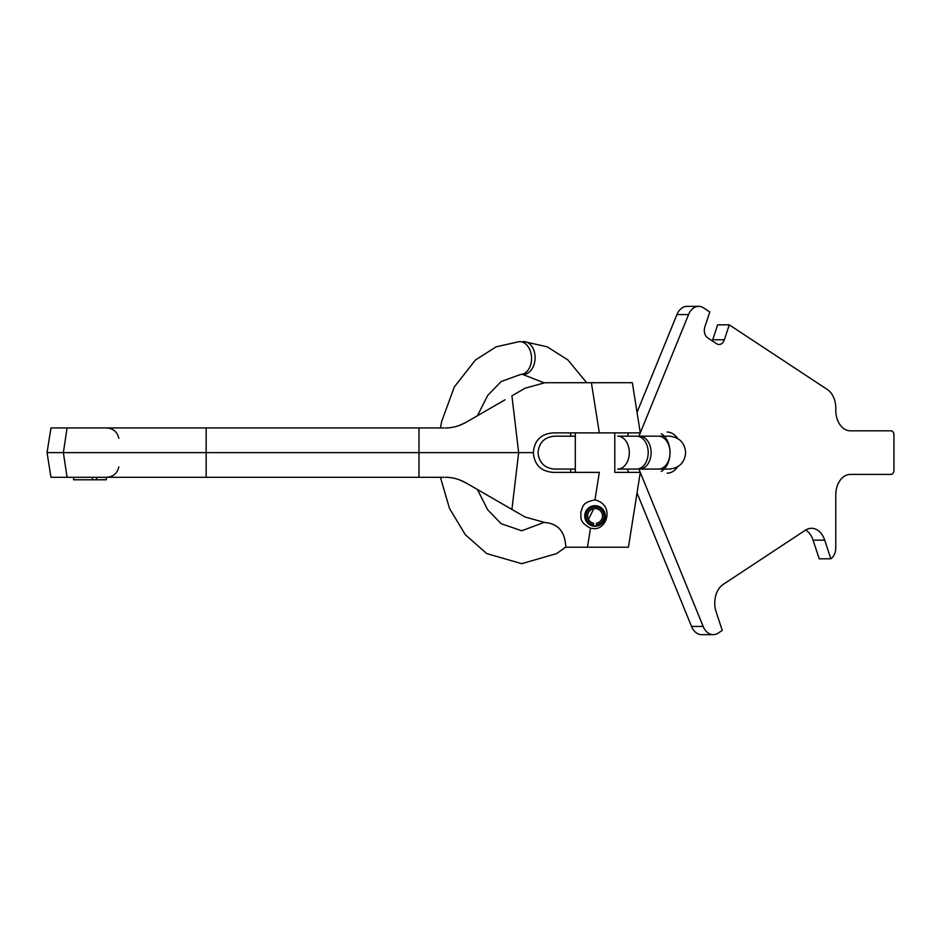 <?xml version="1.0" encoding="UTF-8"?>
<svg xmlns="http://www.w3.org/2000/svg" width="941" height="941" viewBox="0 0 941 941"><rect width="100%" height="100%" fill="white"/><g stroke="black" fill="none" stroke-linecap="round" stroke-linejoin="round"><path stroke-width="1.41" d="M615.614 472.37L640.292 472.37L628.435 547.215L566.047 547.215L564.894 539.875C562.542 529.183 555.896 523.396 544.945 522.537L525.102 517.032L465.83 482.815A18.385 8.046 111 0 1 465.83 482.804L477.875 489.767M619.719 547.215L587.466 547.215L590.489 528.207C577.974 521.373 581.597 517.115 580.797 512.151C583.091 507.693 580.962 502.518 594.959 499.93L595.041 499.93C613.932 504.564 607.874 527.972 595.041 528.713L590.489 528.207M592.183 525.843L597.9 525.843L595.041 526.242A10.28 10.28 0 0 1 584.761 515.962A10.28 10.28 0 0 1 595.041 505.682A10.28 10.28 0 0 1 605.334 515.962A10.28 10.28 0 0 1 595.041 526.242L595.324 526.242M615.614 432.884L553.096 432.884C540.922 433.895 534.335 440.47 533.359 452.621L518.656 452.621L511.916 509.422L523.467 516.091M533.359 452.621C534.335 464.772 540.922 471.347 553.096 472.37L599.323 472.37L594.959 499.93M443.917 427.943L50.955 427.943L47.05 452.621L518.656 452.621L511.916 395.82L525.102 388.21L544.945 382.716L632.34 382.705L640.292 432.884L688.565 314.576A16.456 11.633 90 0 1 698.645 306.343A16.456 11.633 90 0 1 703.562 307.883L709.773 311.989L704.856 326.892A8.222 5.811 -90 0 0 707.667 337.831L716.63 343.736A8.222 5.811 -90 0 0 719.089 344.512A8.222 5.811 -90 0 0 724.358 339.76L729.275 324.845L827.386 389.55A20.561 14.538 90 0 1 835.784 408.182L835.784 410.264A20.561 14.538 -90 0 0 850.323 430.825L891.045 430.825A4.117 2.905 90 0 1 893.95 434.942L893.95 470.312A4.117 2.905 90 0 1 891.045 474.417L850.323 474.417A20.561 14.538 -90 0 0 835.784 494.99L835.784 547.674A12.339 8.728 90 0 1 830.844 558.801L824.704 540.158A20.561 14.538 -90 0 0 811.518 528.289A20.561 14.538 -90 0 0 805.378 530.206L723.135 584.443A20.561 14.538 -90 0 0 716.113 611.768L722.253 630.411L718.159 633.117A16.456 11.633 90 0 1 713.243 634.657A16.456 11.633 90 0 1 703.162 626.424L638.915 469.053M505.035 399.796L465.83 422.438C459.184 426.144 452.327 427.99 445.269 427.943A14.597 4.776 -84 0 0 445.258 427.943M443.917 477.299L50.955 477.299L47.05 452.621M445.269 477.299A14.597 4.776 84 0 1 445.258 477.299C452.327 477.263 459.184 479.098 465.83 482.815L459.149 479.71M438.012 427.943L433.319 427.943M429.59 427.943L424.897 427.943M420.521 427.943L416.416 427.943M226.193 427.943L207.985 427.943M412.546 427.943L418.98 427.943L412.546 427.943M451.104 427.532L452.174 427.355M459.149 425.532L465.83 422.438M438.012 477.299L433.319 477.299M429.59 477.299L424.897 477.299M420.521 477.299L416.416 477.299M418.98 477.299L412.546 477.299L418.98 477.299L418.98 427.943M226.193 477.299L207.985 477.299M451.104 477.722L452.174 477.887M505.035 505.446L511.916 509.422M106.298 477.299L106.298 479.769L73.621 479.769L73.621 477.299M92.394 477.299L92.394 479.769M96.558 477.299L96.558 479.769M595.041 382.705L591.383 382.705L599.323 432.884L640.292 432.884L638.915 436.189M593.842 526.172L595.041 526.242M521.702 341.877A16.456 11.633 92.1 0 1 523.761 341.618A16.456 11.633 92.1 0 1 524.066 341.618A16.456 11.633 92.1 0 1 535.088 358.274A16.456 11.633 92.1 0 1 523.149 374.506A16.456 11.633 92.1 0 1 522.843 374.494A16.456 11.633 92.1 0 1 521.702 374.377M518.914 341.642A16.456 11.633 87.9 0 1 519.326 341.618A16.456 11.633 87.9 0 1 519.632 341.618A16.456 11.633 87.9 0 1 531.559 357.839A16.456 11.633 87.9 0 1 520.549 374.494L501.177 381.517L487.732 395.373L477.393 415.757M648.208 452.621A16.456 11.633 -90 0 0 636.575 436.177L617.672 436.177A16.456 11.633 -90 0 1 629.306 452.621A16.456 11.633 -90 0 1 617.672 469.077L636.575 469.077A16.456 11.633 -90 0 0 648.208 452.621M638.022 468.947A16.456 11.633 -90 0 0 639.48 469.077A16.456 11.633 -90 0 0 651.113 452.621A16.456 11.633 -90 0 0 639.48 436.177A16.456 11.633 -90 0 0 638.022 436.295M667.11 432.06A20.561 14.538 -90 0 1 677.685 438.518M677.685 466.736A20.561 14.538 -90 0 1 667.11 473.182M661.288 433.777A20.561 14.538 -90 0 1 670.016 452.621A20.561 14.538 -90 0 1 661.288 471.465M729.275 324.845L717.642 324.845L712.725 339.76L724.358 339.76M712.278 340.865A8.222 5.811 90 0 0 712.725 339.76M637.033 412.323L676.932 314.576A16.456 11.633 -90 0 1 687.012 306.343L698.645 306.343M627.294 436.177L628.635 432.884M713.243 634.657L701.61 634.657A16.456 11.633 -90 0 1 691.529 626.424L637.033 492.931M628.635 472.37L627.294 469.077M830.844 558.801L819.211 558.801L813.071 540.158A20.561 14.538 90 0 0 805.708 530.006M593.759 523.255A7.399 7.399 0 0 1 588.866 511.892A7.399 7.399 0 0 1 601.228 511.892A7.399 7.399 0 0 1 596.335 523.255L596.606 524.784A8.963 8.963 0 0 0 602.534 511.034A8.963 8.963 0 0 0 587.56 511.034A8.963 8.963 0 0 0 593.489 524.784L593.759 523.255M593.489 524.784L593.265 526.09M596.606 524.784L596.829 526.09M67.082 477.299L63.365 452.621L67.082 427.943M206.15 427.943L206.15 477.299M658.382 469.077A16.456 11.633 -90 0 0 670.016 452.621A16.456 11.633 -90 0 0 658.382 436.177L669.227 436.177C679.214 437.142 684.707 442.635 685.671 452.621C684.707 462.619 679.214 468.1 669.227 469.077L639.48 469.077M676.932 314.576L688.565 314.576M691.529 626.424L703.162 626.424M813.071 540.158L824.704 540.158M523.455 389.162L511.916 395.82M118.825 438.353C117.307 431.907 113.238 428.437 106.639 427.943M118.825 466.889C117.307 473.335 113.238 476.805 106.639 477.299M566 546.909L556.649 553.59L521.702 563.671L486.744 553.59L465.325 534.723L449.539 508.54L440.412 477.299M440.412 427.943L441.611 421.674L454.315 386.927L475.523 359.921L496.213 346.806L519.326 341.618M477.393 489.485L487.72 509.857L501.153 523.702L521.702 530.771L543.863 522.502M570.446 472.37L570.964 469.077L565.318 469.077M565.318 436.177L570.964 436.177L570.446 432.884M543.863 382.74L522.843 374.494M588.49 519.397L593.795 508.669M586.655 382.705L567.87 359.921L547.18 346.806L524.066 341.618M575.304 436.177L554.484 436.177C544.486 437.142 539.005 442.635 538.029 452.621C539.005 462.619 544.486 468.1 554.484 469.077L575.304 469.077M658.382 436.177L639.48 436.177M614.791 472.37L614.791 432.884M575.304 472.37L575.304 432.884"/></g></svg>
